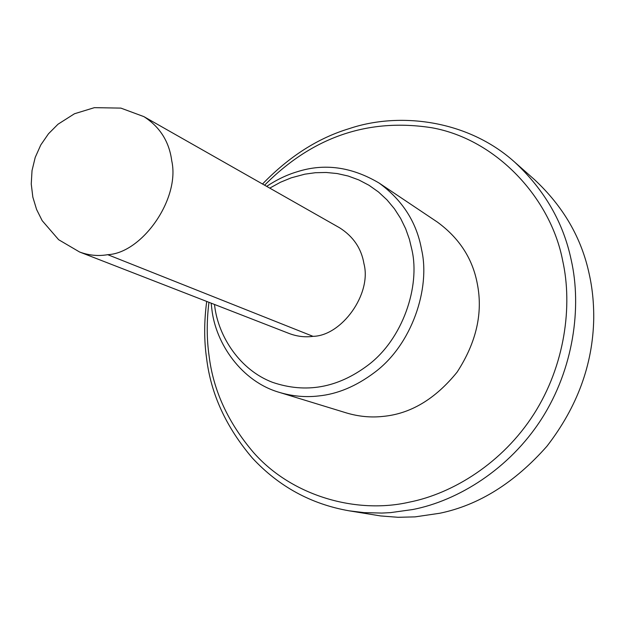 <?xml version="1.0" encoding="UTF-8"?>
<svg xmlns="http://www.w3.org/2000/svg" width="625" height="625" viewBox="0 0 625 625"><rect width="100%" height="100%" fill="white"/><g stroke="black" fill="none" stroke-linecap="round" stroke-linejoin="round"><path stroke-width="0.94" d="M349.164 510.828L380.688 515.945L398.008 517.289L415.086 516.875L439.789 513.25C478.859 505.164 514.57 482.836 546.922 446.258C577.234 407.047 592.836 364.594 593.727 318.898C593.875 303.062 592.383 288.172 589.25 274.234C581.609 238.055 563.328 206.492 534.414 179.547L514.844 162.273C544.633 190.039 563.438 222.68 571.258 260.195C581.828 306.914 573.773 368.648 541.57 418.898C509.375 469.156 457.922 500.781 412.75 509.531L390.586 512.617L381.812 513.07L364.055 512.625L349.164 510.828C311.117 504.156 278.844 486.547 252.336 458.016C226.125 427.211 210.875 393.992 206.594 358.352C204.016 340.438 204.055 321.461 206.703 301.43M208.945 302.305C206.609 321.156 206.664 339.023 209.094 355.898C213.281 390.508 228.109 422.734 253.578 452.578C292.188 496.406 356.711 514.203 409.117 502.195C452.859 493.625 502.625 462.922 533.781 414.242C564.945 365.57 572.805 305.812 562.648 260.547C550.75 198.281 496.547 139.32 431.883 127.758C368.133 117.813 312.375 136.953 264.609 185.195M262.523 184.008C289.172 156.477 318.094 138.008 349.289 128.609C398.945 111.781 467.625 119.57 514.844 162.273M266.672 186.367C276.695 179.719 286.773 174.875 296.922 171.844C324.203 163.031 351.602 166.766 379.109 183.055C402.578 200.227 416.742 222.453 421.602 249.734C430.516 288.117 412.117 344.703 374.461 372.523C356.117 386.273 337.5 394.086 318.594 395.953C305.664 397.477 292.656 396.305 279.57 392.445C241.797 381.703 215.633 343.742 211.836 309.094L211.156 303.164M214.461 304.445L214.68 306.039C218.469 336.812 239.969 370.008 272.508 382.32C305.766 393.625 337.477 388 367.648 365.453C402.961 339.266 420.258 286.164 411.969 250.086L409.422 239.375L405.672 228.773L400.672 218.5L394.43 208.789L387 199.875L378.477 191.977L369.023 185.289L358.844 179.945L348.156 176.023L337.195 173.547L326.195 172.477L315.359 172.719L304.883 174.164L291.32 177.805L280.516 182.227L269.758 188.117M289.375 333.578C297.266 336.508 305.148 337.43 313.031 336.344C341.609 335.867 371.984 294.039 363.953 263.703C361.414 248.5 353.32 236.531 339.648 227.82L143.891 116.625C159.961 126.961 169.242 141.688 171.742 160.812C180.328 198.875 141.992 253.164 107.719 254.68C98.227 256.32 88.844 255.422 79.555 251.984L289.375 333.578M279.57 392.445L346.586 412.977C358.805 416.578 370.922 417.727 382.922 416.414C410.492 413.875 435.219 399.117 457.102 372.141C476.406 342.375 483.133 312.852 477.266 283.57C472.57 258.586 459.258 238.078 437.336 222.055L379.109 183.055M107.719 254.68L313.031 336.344M79.555 251.984L58.656 239.719L42.18 220.664L36.586 209.469L32.836 197.117L31.25 184.008L32.023 170.594L35.219 157.406L40.781 144.961L48.492 133.766L58.008 124.219L74.469 113.758L94.367 107.664L120.875 108.109L143.891 116.625"/></g></svg>
